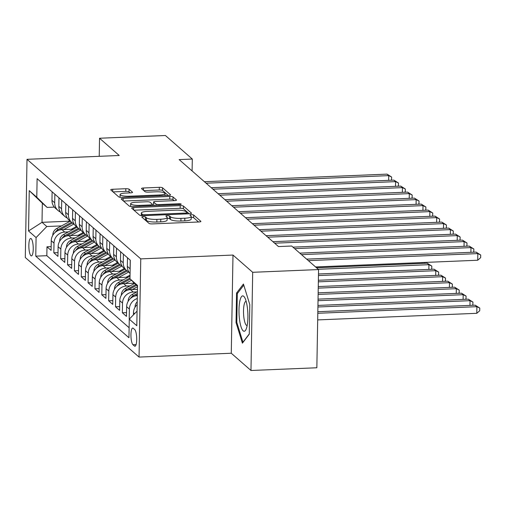 <?xml version="1.0" encoding="UTF-8"?>
<svg xmlns="http://www.w3.org/2000/svg" width="506" height="506" viewBox="0 0 506 506"><rect width="100%" height="100%" fill="white"/><g stroke="black" fill="none" stroke-linecap="round" stroke-linejoin="round"><path stroke-width="0.76" d="M143.261 216.682A1.872 0.417 1 0 0 141.857 217.061A1.872 0.417 1 0 0 141.92 217.169L149.068 223.424A2.675 0.595 1 0 0 152.325 223.905L198.883 221.976A2.675 0.595 1 0 0 200.882 221.432A2.675 0.595 1 0 0 200.793 221.28L193.646 215.025A1.872 0.417 1 0 0 191.369 214.689A1.872 0.417 1 0 0 189.965 215.069A1.872 0.417 1 0 0 190.028 215.176L190.952 215.986A8.551 1.91 1 0 1 191.23 216.479A8.551 1.91 1 0 1 184.829 218.212L180.952 218.371A8.551 1.91 1 0 1 170.522 216.834L169.592 216.024A1.872 0.417 1 0 0 167.315 215.682A1.872 0.417 1 0 0 165.911 216.062A1.872 0.417 1 0 0 165.974 216.176L166.898 216.985A8.551 1.91 1 0 1 167.176 217.472A8.551 1.91 1 0 1 160.775 219.212L156.898 219.37A8.551 1.91 1 0 1 146.468 217.833L145.538 217.023A1.872 0.417 1 0 0 143.261 216.682M198.529 221.989L193.602 217.681A1.872 0.417 1 0 0 191.319 217.34A1.872 0.417 1 0 0 191.211 217.346M191.23 216.479L191.179 219.13A8.551 1.91 1 0 1 184.785 220.863L180.901 221.027A8.551 1.91 1 0 1 170.471 219.484L169.548 218.674A1.872 0.417 1 0 0 167.265 218.339A1.872 0.417 1 0 0 167.157 218.345M30.898 255.669A8.716 2.169 -92.4 0 0 31.41 255.884A8.716 2.169 -92.4 0 0 33.238 248.098A8.716 2.169 -92.4 0 0 31.195 238.687A8.716 2.169 -92.4 0 0 30.683 238.471A8.716 2.169 -92.4 0 0 28.848 246.258A8.716 2.169 -92.4 0 0 30.898 255.669M129.062 189.2A2.675 0.595 1 0 0 125.804 188.719L112.743 189.263A2.675 0.595 1 0 0 110.744 189.801A2.675 0.595 1 0 0 110.827 189.959L118.765 196.904A2.675 0.595 1 0 0 122.028 197.384L168.58 195.455A2.675 0.595 1 0 0 170.579 194.911A2.675 0.595 1 0 0 170.497 194.759L162.559 187.808A2.675 0.595 1 0 0 159.301 187.328L143.521 187.985A2.675 0.595 1 0 0 141.522 188.523A2.675 0.595 1 0 0 141.61 188.681L145.007 191.654A2.675 0.595 1 0 0 148.264 192.135L156.088 191.812A7.147 1.594 1 0 1 165.038 193.507A7.147 1.594 1 0 1 159.687 194.962L129.036 196.233A7.147 1.594 1 0 1 120.086 194.532A7.147 1.594 1 0 1 125.437 193.083L130.548 192.868A2.675 0.595 1 0 0 132.547 192.324A2.675 0.595 1 0 0 132.458 192.172L129.062 189.2L129.017 191.856A2.675 0.595 1 0 0 125.76 191.369L113.047 191.9M119.239 155.487L99.537 138.239L165.411 135.507L192.312 159.048L179.137 159.599L278.49 246.567L291.665 246.024L318.565 269.565L252.69 272.298L232.988 255.056L140.763 258.876L27.014 159.314L119.239 155.487M133.66 207.568A2.675 0.595 1 0 0 131.661 208.111A2.675 0.595 1 0 0 131.75 208.263L139.681 215.214A2.675 0.595 1 0 0 142.945 215.695L189.497 213.766A2.675 0.595 1 0 0 191.496 213.222A2.675 0.595 1 0 0 191.413 213.064L183.476 206.119A2.675 0.595 1 0 0 180.218 205.638L133.66 207.568L133.622 209.908M129.226 206.056L121.288 199.111A2.675 0.595 1 0 1 121.2 198.959A2.675 0.595 1 0 1 123.205 198.415L169.757 196.486A2.675 0.595 1 0 1 173.014 196.967L176.411 199.94A2.675 0.595 1 0 1 176.499 200.091A2.675 0.595 1 0 1 174.5 200.635L155.62 201.42A2.675 0.595 1 0 0 153.622 201.957A2.675 0.595 1 0 0 153.704 202.115L155.956 204.089A2.675 0.595 1 0 0 159.219 204.569L178.871 203.754A1.872 0.417 1 0 1 181.218 204.196A1.872 0.417 1 0 1 179.813 204.576L132.483 206.537A2.675 0.595 1 0 1 129.226 206.056M51.157 246.631L46.982 246.801L51.093 250.4L51.264 240.717L54.003 243.114A10.892 10.265 -48.8 0 1 64.73 232.064L68.373 231.912M58.013 252.627L53.832 252.804L57.943 256.403L58.114 246.713L60.853 249.11A10.892 10.265 -48.8 0 1 71.58 238.06L75.23 237.909M64.863 258.629L60.688 258.8L64.8 262.399L64.964 252.709L67.709 255.113A10.892 10.265 -48.8 0 1 78.43 244.056L82.08 243.905M71.713 264.625L67.538 264.796L71.65 268.395L71.82 258.711L74.559 261.109A10.892 10.265 -48.8 0 1 85.286 250.059L88.929 249.907M78.569 270.621L74.388 270.799L78.5 274.397L78.67 264.708L81.409 267.105A10.892 10.265 -48.8 0 1 92.136 256.055L95.786 255.903M85.419 276.618L81.245 276.795L85.356 280.394L85.52 270.704L88.265 273.107A10.892 10.265 -48.8 0 1 98.986 262.051L102.636 261.899M92.269 282.62L88.095 282.791L92.206 286.39L92.377 276.706L95.115 279.103A10.892 10.265 -48.8 0 1 105.843 268.047L109.486 267.902M99.125 288.616L94.945 288.787L99.056 292.386L99.227 282.702L101.965 285.099A10.892 10.265 -48.8 0 1 112.693 274.05L116.342 273.898M105.975 294.612L101.801 294.789L105.912 298.388L106.083 288.698L108.822 291.102A10.892 10.265 -48.8 0 1 119.549 280.046L123.192 279.894M112.832 300.615L108.651 300.785L112.762 304.384L112.933 294.701L115.672 297.098A10.892 10.265 -48.8 0 1 126.399 286.042L130.042 285.89M119.682 306.611L115.501 306.781L119.612 310.38L119.783 300.697L122.528 303.094A10.892 10.265 -48.8 0 1 133.249 292.044L136.898 291.892M126.532 312.607L122.357 312.784L126.468 316.383L126.639 306.693L129.378 309.09A10.892 10.265 -48.8 0 1 137.284 298.54M51.264 240.717A10.892 10.265 131.2 0 1 61.985 229.661L73.383 229.193M58.114 246.713A10.892 10.265 131.2 0 1 68.841 235.663L80.239 235.189M64.964 252.709A10.892 10.265 131.2 0 1 75.691 241.659L87.089 241.185M71.82 258.711A10.892 10.265 131.2 0 1 82.541 247.655L93.939 247.181M78.67 264.708A10.892 10.265 131.2 0 1 89.398 253.658L100.795 253.183M85.52 270.704A10.892 10.265 131.2 0 1 96.248 259.654L107.645 259.18M92.377 276.706A10.892 10.265 131.2 0 1 103.097 265.65L114.501 265.176M99.227 282.702A10.892 10.265 131.2 0 1 109.954 271.646L121.351 271.178M106.083 288.698A10.892 10.265 131.2 0 1 116.804 277.649L128.201 277.174M112.933 294.701A10.892 10.265 131.2 0 1 123.66 283.645L134.444 283.196M119.783 300.697A10.892 10.265 131.2 0 1 130.51 289.641L137.449 289.356M134.729 329.583L133.217 328.261A8.444 2.1 -92.4 0 0 132.724 328.052A8.444 2.1 -92.4 0 0 130.946 335.598A8.444 2.1 -92.4 0 0 132.933 344.712L134.438 346.034A8.444 2.1 -92.4 0 0 134.931 346.243A8.444 2.1 -92.4 0 0 136.709 338.697A8.444 2.1 -92.4 0 0 134.729 329.583M140.763 258.876L139.049 357.072L25.3 257.51L27.014 159.314M46.982 246.801L46.824 255.694L35.762 256.156L128.948 337.723L129.277 319.147L137.069 311.12M35.762 256.156L36.084 237.573L28.545 230.976L29.253 190.642L36.786 197.239L37.109 178.662L130.301 260.229L129.979 278.812L137.518 285.409L136.81 325.744L129.277 319.147M52.118 191.793L51.966 200.376A10.892 10.265 131.2 0 0 55.331 208.137L58.07 210.534A10.892 10.265 -48.8 0 1 54.705 202.773L54.857 194.19M58.968 197.789L58.816 206.372A10.892 10.265 131.2 0 0 62.181 214.133L64.926 216.53A10.892 10.265 -48.8 0 1 61.561 208.776L61.707 200.193M65.818 203.791L65.672 212.375A10.892 10.265 131.2 0 0 69.037 220.129L71.776 222.532A10.892 10.265 -48.8 0 1 68.411 214.772L68.563 206.189M72.674 209.788L72.522 218.371A10.892 10.265 131.2 0 0 75.887 226.131L78.632 228.529A10.892 10.265 -48.8 0 1 75.261 220.768L75.413 212.185M79.524 215.784L79.372 224.367A10.892 10.265 131.2 0 0 82.744 232.127L85.482 234.525A10.892 10.265 -48.8 0 1 82.117 226.77L82.263 218.181M86.374 221.78L86.229 230.369A10.892 10.265 131.2 0 0 89.594 238.124L92.332 240.527A10.892 10.265 -48.8 0 1 88.967 232.766L89.119 224.183M93.23 227.782L93.079 236.365A10.892 10.265 131.2 0 0 96.444 244.12L99.189 246.523A10.892 10.265 -48.8 0 1 95.817 238.762L95.969 230.179M100.08 233.778L99.929 242.361A10.892 10.265 131.2 0 0 103.3 250.122L106.039 252.519A10.892 10.265 -48.8 0 1 102.674 244.759L102.819 236.175M106.937 239.774L106.785 248.357A10.892 10.265 131.2 0 0 110.15 256.118L112.889 258.515A10.892 10.265 -48.8 0 1 109.524 250.761L109.675 242.178M113.787 245.777L113.635 254.36A10.892 10.265 131.2 0 0 117 262.114L119.745 264.518A10.892 10.265 -48.8 0 1 116.38 256.757L116.525 248.174M120.637 251.773L120.491 260.356A10.892 10.265 131.2 0 0 123.856 268.117L126.595 270.514A10.892 10.265 -48.8 0 1 123.23 262.753L123.382 254.17M127.493 257.769L127.341 266.352A10.892 10.265 131.2 0 0 130.074 273.506M130.131 269.989A10.892 10.265 -48.8 0 1 130.08 268.756L130.232 260.173M133.451 314.846L133.489 312.689A10.892 10.265 -48.8 0 1 137.183 304.593M129.207 318.78L129.378 309.09M122.357 312.784L122.528 303.094M115.501 306.781L115.672 297.098M108.651 300.785L108.822 291.102M101.801 294.789L101.965 285.099M94.945 288.787L95.115 279.103M88.095 282.791L88.265 273.107M81.245 276.795L81.409 267.105M74.388 270.799L74.559 261.109M67.538 264.796L67.709 255.113M60.688 258.8L60.853 249.11M53.832 252.804L54.003 243.114M46.824 255.694L129.125 327.73M70.207 221.154L42.011 222.324L46.811 226.524L61.523 225.91M232.988 255.056L231.274 353.245L250.976 370.493L252.69 272.298M250.976 370.493L316.851 367.761L318.565 269.565M99.537 138.239L99.227 156.316M231.274 353.245L139.049 357.072M192.103 170.946L192.312 159.048M54.332 207.118L47.14 207.416L42.346 203.216L42.011 222.324L28.545 230.976M137.499 286.206L129.979 278.812M128.91 272.019A10.892 10.265 -48.8 0 1 126.595 270.514M137.335 295.643A10.892 10.265 131.2 0 0 126.639 306.693M122.06 266.017A10.892 10.265 -48.8 0 1 119.745 264.518M115.204 260.021A10.892 10.265 -48.8 0 1 112.889 258.515M108.354 254.025A10.892 10.265 -48.8 0 1 106.039 252.519M101.504 248.029A10.892 10.265 -48.8 0 1 99.189 246.523M94.647 242.026A10.892 10.265 -48.8 0 1 92.332 240.527M87.797 236.03A10.892 10.265 -48.8 0 1 85.482 234.525M80.941 230.034A10.892 10.265 -48.8 0 1 78.632 228.529M74.091 224.031A10.892 10.265 -48.8 0 1 71.776 222.532M67.241 218.035A10.892 10.265 -48.8 0 1 64.926 216.53M60.385 212.039A10.892 10.265 -48.8 0 1 58.07 210.534M36.786 197.239L47.14 207.416M46.811 226.524L36.084 237.573M29.253 190.642L42.346 203.216M243.437 284.024L236.568 293.025L236.049 322.594L242.406 343.169L249.275 334.169L249.793 304.599L243.437 284.024M236.878 322.562L236.049 322.594M237.801 292.974L236.568 293.025M144.444 219.383A1.872 0.417 1 0 1 145.494 219.674L146.417 220.483A8.551 1.91 1 0 0 156.847 222.026L156.898 219.37M167.176 217.472L167.125 220.129A8.551 1.91 1 0 1 160.731 221.862L156.847 222.026M189.149 213.779L183.431 208.776A2.675 0.595 1 0 0 180.168 208.295L133.97 210.211M142.565 214.417A1.872 0.417 1 0 0 144.849 214.753L185.715 213.058A1.872 0.417 1 0 0 187.112 212.678A1.872 0.417 1 0 0 187.049 212.571L186.075 211.717A8.551 1.91 1 0 0 175.645 210.173L147.714 211.337A8.551 1.91 1 0 0 141.313 213.07A8.551 1.91 1 0 0 141.591 213.564L142.565 214.417L142.54 215.701M123.508 201.053L169.712 199.136L169.757 196.486M174.146 200.648L172.97 199.617A2.675 0.595 1 0 0 169.712 199.136M153.622 201.957L153.571 204.614A2.675 0.595 1 0 0 153.66 204.766L154.634 205.619M136.025 202.229A7.147 1.594 1 0 0 130.674 203.678A7.147 1.594 1 0 0 139.624 205.379L150.421 204.93A2.675 0.595 1 0 0 152.426 204.392A2.675 0.595 1 0 0 152.338 204.234L150.086 202.261A2.675 0.595 1 0 0 146.822 201.78L136.025 202.229M130.674 203.678L130.63 206.334A7.147 1.594 1 0 0 130.656 206.467M130.194 192.881L129.017 191.856M120.086 194.532L120.042 197.182A7.147 1.594 1 0 0 120.061 197.296M168.226 195.468L162.515 190.465A2.675 0.595 1 0 0 159.251 189.984L143.831 190.623M317.686 319.912L476.778 313.309L476.899 306.68L475.185 305.175L317.825 311.709M317.8 313.277L476.899 306.68L479.777 308.078L479.726 310.728L476.778 313.309M475.185 305.175L479.777 308.078M315.586 266.959L477.708 260.236L477.822 253.601L308.356 260.628M476.108 252.102L480.7 254.999L477.822 253.601L476.108 252.102L306.642 259.129M480.7 254.999L480.656 257.649L477.708 260.236M243.146 330.823A17.697 4.409 -92.4 0 0 246.068 329.33A17.697 4.409 -92.4 0 0 247.851 313.391A17.697 4.409 -92.4 0 0 244.752 297.661A17.697 4.409 -92.4 0 0 243.753 296.326A17.697 4.409 -92.4 0 0 238.996 309.678A17.697 4.409 -92.4 0 0 243.146 330.823M246.156 301.342A12.119 3.017 -92.4 0 0 246.068 301.336A12.119 3.017 -92.4 0 0 243.512 312.164A12.119 3.017 -92.4 0 0 246.359 325.257A12.119 3.017 -92.4 0 0 247.067 325.554A12.119 3.017 -92.4 0 0 247.162 325.541M249.281 333.935L242.95 342.227L236.789 322.29L237.295 293.638L243.784 285.137M135.07 307.193L135.032 306.788A7.217 6.799 -48.8 0 1 137.227 301.791M317.907 306.99L470.042 300.678L468.328 299.179L317.939 305.422M469.96 305.396L470.042 300.678L472.92 302.076L472.876 304.732L472.224 305.301M468.328 299.179L472.92 302.076M128.22 301.19L128.182 300.785A7.217 6.799 -48.8 0 1 132.136 294.479L137.404 291.614M134.71 296.092L137.354 294.656M137.373 293.48L133.439 295.618A7.217 6.799 131.2 0 0 130.523 298.42M318.021 300.703L463.192 294.682L461.478 293.183L318.046 299.135M463.11 299.394L463.192 294.682L466.07 296.08L466.02 298.736L465.375 299.305M461.478 293.183L466.07 296.08M132.218 289.571L137.493 286.706M121.37 295.194L121.326 294.789A7.217 6.799 -48.8 0 1 125.279 288.477L134.647 283.398M127.86 290.09L136.62 285.333M135.855 284.587L126.582 289.622A7.217 6.799 131.2 0 0 123.673 292.424M318.129 294.416L456.342 288.686L454.628 287.187L318.154 292.847M456.26 293.398L456.342 288.686L459.214 290.083L459.17 292.734L458.525 293.303M454.628 287.187L459.214 290.083M132.996 283.259L133.964 282.727M125.368 283.575L131.459 280.267M114.514 289.198L114.476 288.793A7.217 6.799 -48.8 0 1 118.429 282.481L130.023 276.187M121.01 284.094L130.251 279.078M129.991 278.047L119.732 283.619A7.217 6.799 131.2 0 0 116.823 286.428M318.236 288.129L449.486 282.683L447.772 281.184L318.268 286.56M449.404 287.402L449.486 282.683L452.364 284.081L452.32 286.738L451.668 287.307M447.772 281.184L452.364 284.081M470.89 252.317L470.972 247.598L301.506 254.632M469.258 246.099L473.85 249.003L470.972 247.598L469.258 246.099L299.792 253.133M473.85 249.003L473.799 251.653L473.154 252.222M464.034 246.321L464.116 241.602L294.65 248.636M462.408 240.103L466.994 243L464.116 241.602L462.408 240.103L292.936 247.137M466.994 243L466.949 245.657L466.298 246.226M457.184 240.318L457.266 235.606L274.625 243.184M455.552 234.107L460.144 237.004L457.266 235.606L455.552 234.107L272.911 241.685M460.144 237.004L460.099 239.661L459.448 240.224M450.334 234.322L450.416 229.61L267.769 237.187M448.702 228.105L453.294 231.008L450.416 229.61L448.702 228.105L266.061 235.682M453.294 231.008L453.243 233.658L452.598 234.227M126.139 277.256L130.042 275.144M118.512 277.579L128.821 271.975M107.664 283.196L107.626 282.791A7.217 6.799 -48.8 0 1 111.579 276.485L125.052 269.167M114.154 278.098L127.208 271.007M126.355 270.305L112.876 277.623A7.217 6.799 131.2 0 0 109.966 280.425M318.35 281.842L442.636 276.687L440.922 275.188L318.375 280.273M442.554 281.399L442.636 276.687L445.514 278.085L445.463 280.741L444.818 281.311M440.922 275.188L445.514 278.085M443.477 228.326L443.56 223.608L260.919 231.185M441.852 222.109L446.437 225.006L443.56 223.608L441.852 222.109L259.205 229.686M446.437 225.006L446.393 227.662L445.742 228.231M119.289 271.26L124.324 268.528M111.662 271.577L121.971 265.979M100.814 277.199L100.77 276.795A7.217 6.799 -48.8 0 1 104.723 270.482L118.202 263.164M107.304 272.095L120.358 265.011M119.505 264.309L106.026 271.627A7.217 6.799 131.2 0 0 103.116 274.429M318.457 275.555L435.786 270.691L434.072 269.192L318.483 273.986M435.704 275.403L435.786 270.691L438.658 272.089L438.613 274.739L437.962 275.308M434.072 269.192L438.658 272.089M436.627 222.324L436.71 217.612L254.069 225.189M434.996 216.113L439.587 219.009L436.71 217.612L434.996 216.113L252.355 223.69M439.587 219.009L439.543 221.666L438.892 222.235M112.433 265.264L117.474 262.532M104.812 265.58L115.121 259.983M93.958 271.203L93.92 270.799A7.217 6.799 -48.8 0 1 97.873 264.486L111.352 257.168M100.447 266.099L113.502 259.015M112.655 258.307L99.176 265.625A7.217 6.799 131.2 0 0 96.26 268.433M318.242 269.281L428.93 264.689L427.216 263.19L316.528 267.782M428.848 269.407L428.93 264.689L431.808 266.093L431.763 268.743L431.112 269.312M427.216 263.19L431.808 266.093M429.777 216.328L429.86 211.616L247.213 219.193M428.146 210.116L432.731 213.013L429.86 211.616L428.146 210.116L245.505 217.694M432.731 213.013L432.687 215.664L432.042 216.233M105.583 259.268L110.618 256.529M97.955 259.584L108.265 253.987M87.108 265.207L87.07 264.802A7.217 6.799 -48.8 0 1 91.023 258.49L104.495 251.172M93.597 260.103L106.652 253.013M105.798 252.311L92.32 259.629A7.217 6.799 131.2 0 0 89.41 262.437M421.998 263.411L422.01 262.544M424.913 262.424L424.262 263.316M422.921 210.332L423.003 205.613L240.363 213.19M421.289 204.114L425.881 207.011L423.003 205.613L421.289 204.114L238.649 211.691M425.881 207.011L425.837 209.667L425.185 210.237M98.733 253.266L103.768 250.533M91.105 253.582L101.415 247.984M80.252 259.205L80.214 258.8A7.217 6.799 -48.8 0 1 84.167 252.494L97.645 245.176M86.747 254.107L99.802 247.017M98.948 246.314L85.47 253.632A7.217 6.799 131.2 0 0 82.56 256.434M416.071 204.329L416.153 199.617L233.513 207.194M414.439 198.118L419.031 201.015L416.153 199.617L414.439 198.118L231.799 205.695M419.031 201.015L418.981 203.671L418.335 204.241M91.877 247.27L96.918 244.537M84.255 247.586L94.565 241.988M73.402 253.209L73.364 252.804A7.217 6.799 -48.8 0 1 77.317 246.492L90.795 239.174M79.891 248.104L92.946 241.02M92.092 240.312L78.62 247.63A7.217 6.799 131.2 0 0 75.704 250.438M409.221 198.333L409.303 193.621L226.656 201.198M407.589 192.122L412.175 195.019L409.303 193.621L407.589 192.122L224.942 199.699M412.175 195.019L412.131 197.669L411.479 198.238M85.027 241.273L90.062 238.535M77.399 241.59L87.709 235.992M66.552 247.213L66.507 246.808A7.217 6.799 -48.8 0 1 70.46 240.495L83.939 233.177M73.041 242.108L86.096 235.018M85.242 234.316L71.763 241.634A7.217 6.799 131.2 0 0 68.854 244.442M402.365 192.337L402.447 187.618L219.806 195.196M400.733 186.119L405.325 189.016L402.447 187.618L400.733 186.119L218.092 193.697M405.325 189.016L405.281 191.673L404.629 192.242M78.177 235.271L83.212 232.539M70.549 235.587L80.859 229.99M59.695 241.21L59.657 240.805A7.217 6.799 -48.8 0 1 63.611 234.499L77.089 227.181M66.191 236.112L79.24 229.022M78.392 228.32L64.913 235.638A7.217 6.799 131.2 0 0 62.004 238.44M395.515 186.341L395.597 181.622L212.956 189.2M393.883 180.123L398.475 183.02L395.597 181.622L393.883 180.123L211.242 187.701M398.475 183.02L398.424 185.677L397.779 186.246M71.321 229.275L76.362 226.543M63.693 229.591L74.009 223.994M52.845 235.214L52.807 234.809A7.217 6.799 -48.8 0 1 56.761 228.497L70.239 221.179M59.335 230.11L72.39 223.026M71.536 222.324L58.063 229.642A7.217 6.799 131.2 0 0 55.148 232.444M388.659 180.338L388.741 175.626L206.1 183.204M387.033 174.127L391.619 177.024L388.741 175.626L387.033 174.127L204.386 181.705M391.619 177.024L391.574 179.674L390.923 180.244M61.985 229.661L64.73 232.064M68.841 235.663L71.58 238.06M75.691 241.659L78.43 244.056M82.541 247.655L85.286 250.059M89.398 253.658L92.136 256.055M96.248 259.654L98.986 262.051M103.097 265.65L105.843 268.047M109.954 271.646L112.693 274.05M116.804 277.649L119.549 280.046M123.66 283.645L126.399 286.042M130.51 289.641L133.249 292.044M51.966 200.376L54.705 202.773M58.816 206.372L61.561 208.776M65.672 212.375L68.411 214.772M72.522 218.371L75.261 220.768M79.372 224.367L82.117 226.77M86.229 230.369L88.967 232.766M93.079 236.365L95.817 238.762M99.929 242.361L102.674 244.759M106.785 248.357L109.524 250.761M113.635 254.36L116.38 256.757M120.491 260.356L123.23 262.753M127.341 266.352L130.08 268.756M133.489 312.689L134.596 313.663M135.406 345.996L134.438 346.034M136.101 344.586L132.933 344.712M146.417 220.483L146.468 217.833M160.731 221.862L160.775 219.212M169.548 218.674L169.592 216.024M170.471 219.484L170.522 216.834M180.901 221.027L180.952 218.371M184.785 220.863L184.829 218.212M193.602 217.681L193.646 215.025M145.494 219.674L145.538 217.023M180.168 208.295L180.218 205.638M183.431 208.776L183.476 206.119M144.83 215.619L144.849 214.753M185.696 213.918L185.715 213.058M141.553 215.67L141.591 213.564M123.16 200.749L123.205 198.415M172.97 199.617L173.014 196.967M153.66 204.766L153.704 202.115M155.93 205.569L155.956 204.089M159.2 205.43L159.219 204.569M178.858 204.614L178.871 203.754M139.612 206.246L139.624 205.379M150.409 205.797L150.421 204.93M129.024 197.093L129.036 196.233M159.668 195.822L159.687 194.962M143.483 190.319L143.521 187.985M159.251 189.984L159.301 187.328M162.515 190.465L162.559 187.808M112.705 191.597L112.743 189.263M125.76 191.369L125.804 188.719M132.136 294.479L133.439 295.618M125.279 288.477L126.582 289.622M118.429 282.481L119.732 283.619M111.579 276.485L112.876 277.623M104.723 270.482L106.026 271.627M97.873 264.486L99.176 265.625M91.023 258.49L92.32 259.629M84.167 252.494L85.47 253.632M77.317 246.492L78.62 247.63M70.46 240.495L71.763 241.634M63.611 234.499L64.913 235.638M56.761 228.497L58.063 229.642M187.094 213.861L187.112 212.678M141.269 215.645L141.313 213.07M152.401 205.714L152.426 204.392M165 195.601L165.038 193.507"/></g></svg>
